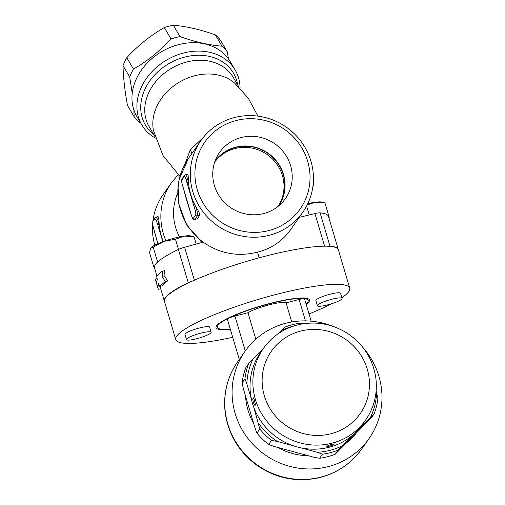 <?xml version="1.0" encoding="UTF-8"?>
<svg xmlns="http://www.w3.org/2000/svg" width="505" height="505" viewBox="0 0 505 505"><rect width="100%" height="100%" fill="white"/><g stroke="black" fill="none" stroke-linecap="round" stroke-linejoin="round"><path stroke-width="0.76" d="M154.795 245.19A62.273 60.095 -145 0 1 152.649 223.418M152.977 220.445A62.273 60.095 -145 0 1 162.989 194.779L171.41 182.759A62.273 60.095 35 0 0 165.88 240.664M157.857 243.732A62.273 60.095 -145 0 1 157.402 242.274A62.273 60.095 -145 0 1 156.929 240.576A62.273 60.095 -145 0 1 156.468 238.732M157.876 216.771C158.463 216.279 158.873 218.45 159.094 223.298A62.273 60.095 35 0 0 159.144 223.917A62.273 60.095 35 0 0 161.474 236.46A62.273 60.095 35 0 0 163.241 241.586M338.382 249.842A90.704 15.125 163.5 0 0 338.344 249.716L328.49 216.437A90.704 15.125 163.5 0 0 320.101 212.839A8.124 1.357 163.5 0 0 314.95 213.552L299.225 217.365M324.791 202.739L315.12 202.259A21.5 3.585 -16.5 0 1 321.54 202.044L324.791 202.739M328.774 217.402L329.235 217.339L324.917 202.77M329.235 217.339L328.9 217.813M307.804 203.666A21.5 3.585 -16.5 0 1 315.12 202.259L307.185 204.942M309.237 214.941L306.604 206.059M259.185 257.815L257.506 252.153C237.918 257.026 219.808 253.693 203.18 242.16L184.603 247.261A8.124 1.357 163.5 0 0 178.404 249.476A90.704 15.125 163.5 0 0 158.317 261.457L157.535 261.735L153.223 247.166L150.818 248.018L149.493 252.494L153.804 267.063L154.454 266.975A90.704 15.125 163.5 0 0 154.549 267.959L156.904 275.913M193.863 236.593L184.192 236.113A21.5 3.585 -16.5 0 1 190.612 235.898L193.863 236.593M196.199 244.073L193.989 236.624M184.192 236.113L175.475 239.231L163.809 241.384A21.5 3.585 -16.5 0 1 184.192 236.113M178.499 249.432L175.475 239.231M158.317 261.457A90.704 15.125 163.5 0 0 156.487 263.231A90.704 15.125 163.5 0 0 154.858 265.561A90.704 15.125 163.5 0 0 154.454 266.975M154.858 265.561L153.804 267.063M151.153 247.614A21.5 3.585 -16.5 0 1 151.197 247.576A21.5 3.585 -16.5 0 1 163.809 241.384L153.223 247.166M151.197 247.576L150.818 248.018M157.535 261.735L156.487 263.231M156.929 240.576L153.817 229.188A6.767 1.37 75.5 0 1 152.939 221.335L154.568 219.006A1.351 1.307 -145 0 1 154.738 217.901L153.11 220.224A1.351 1.307 35 0 0 152.939 221.335M157.882 243.719L153.987 229.775M154.568 219.006A6.767 1.37 75.5 0 1 157.478 223.955L157.655 224.542L159.144 223.917L158.968 223.33A8.124 1.641 -104.5 0 0 155.71 217.207L154.738 217.901M157.655 224.542L162.869 241.725M234.434 117.539A62.273 60.095 35 0 0 200.857 140.693A62.273 60.095 35 0 0 217.402 225.647A62.273 60.095 35 0 0 302.886 212.132A62.273 60.095 35 0 0 301.554 142.151A62.273 60.095 35 0 0 234.434 117.539M257.506 252.153C271.337 248.63 282.352 241.163 290.558 229.743L302.886 212.132M187.595 174.32C188.018 173.998 188.245 175.456 188.283 178.701A62.273 60.095 35 0 0 188.46 182.046A62.273 60.095 35 0 0 190.789 194.589A62.273 60.095 35 0 0 195.694 206.469A62.273 60.095 35 0 0 197.386 209.417C199.166 212.308 199.948 214.265 199.727 215.275L197.285 218.766L194.722 219.511A5.416 1.098 -104.5 0 0 194.886 219.391L197.329 215.9A1.351 1.307 -145 0 1 195.662 214.953L193.219 218.438A1.351 1.307 35 0 0 194.886 219.391L197.285 218.766M187.923 204.052A62.273 60.095 -145 0 1 187.267 202.158A62.273 60.095 -145 0 1 186.717 200.403A62.273 60.095 -145 0 1 186.244 198.705A62.273 60.095 -145 0 1 185.783 196.862M199.727 215.275L197.329 215.9A5.416 1.098 -104.5 0 0 196.622 209.613L195.694 206.469L194.204 207.088L195.138 210.238A4.059 0.821 75.5 0 1 195.662 214.953M186.97 182.671L188.46 182.046L187.525 178.896L186.036 179.521L194.204 207.088M193.219 218.438A4.059 0.821 75.5 0 1 191.471 215.471L190.568 212.409M190.536 212.321L182.4 184.843M182.374 184.754A4.059 0.821 75.5 0 1 181.844 180.045A1.351 1.307 -145 0 1 182.021 178.934C181.68 180.784 181.049 179.029 182.362 184.805L183.309 187.904M236.182 120.506A58.214 56.175 -145 0 1 308.435 190.701A58.214 56.175 -145 0 1 212.832 215.42A58.214 56.175 -145 0 1 236.182 120.506M263.743 213.546A40.198 38.797 -145 0 1 221.821 199.494A40.198 38.797 -145 0 1 217.213 156.297A40.198 38.797 -145 0 1 274.733 143.761A40.198 38.797 -145 0 1 282.636 202.101A40.198 38.797 -145 0 1 263.743 213.546M278.911 205.724A38.967 37.604 35 0 0 268.117 153.217A38.967 37.604 35 0 0 215.079 161.032M214.745 161.998A38.683 37.332 -145 0 1 214.859 161.834A38.683 37.332 -145 0 1 235.715 147.447A38.683 37.332 -145 0 1 277.409 162.73A38.683 37.332 -145 0 1 278.242 206.204A38.683 37.332 -145 0 1 278.122 206.375M278.078 206.406A38.683 37.332 35 0 0 276.286 163.393A38.683 37.332 35 0 0 234.932 148.565A38.683 37.332 35 0 0 214.726 162.055M178.404 249.476L188.264 282.75A90.704 15.125 163.5 0 0 164.403 301.239A90.704 15.125 163.5 0 0 164.447 301.365M162.2 271.223L164.598 270.718L165.002 276.658L167.628 280.957A90.704 15.125 163.5 0 0 162.275 285.773L159.719 286.423L158.45 283.659L157.364 286.158L158.311 289.359L155.275 279.12L156.222 282.32L157.307 279.82L156.683 276.184L162.2 271.223L162.572 277.195L165.23 281.462L159.719 286.423M160.218 286.297L160.906 288.62L158.311 289.359M167.628 280.957L165.23 281.462M165.002 276.658L162.572 277.195M157.099 278.602L155.275 279.12M159.334 285.603L157.364 286.158M338.344 249.716A90.704 15.125 163.5 0 0 329.954 246.112L320.101 212.839M327.897 246.225A8.124 1.357 -16.5 0 1 329.954 246.112M188.264 282.75A8.124 1.357 -16.5 0 1 192.134 281.241M230.248 328.97A47.382 7.903 -16.5 0 1 217.314 327.335A47.382 7.903 -16.5 0 1 260.504 306.295A47.382 7.903 -16.5 0 1 308.183 300.418A47.382 7.903 -16.5 0 1 306.055 303.953M239.294 359.497L227.427 319.444A6.767 1.13 -16.5 0 1 234.932 316.067L247.987 312.69A21.658 3.611 -16.5 0 1 269.058 304.862A21.658 3.611 -16.5 0 1 286.064 302.842L299.118 299.471A6.767 1.13 -16.5 0 1 304.584 299.004L311.156 321.167M247.987 312.69L255.833 339.19M291.732 321.975L286.064 302.842M362.603 347.093A75.813 73.162 -145 0 1 369.142 438.409A75.813 73.162 -145 0 1 265.075 454.853A75.813 73.162 -145 0 1 244.931 351.442A75.813 73.162 -145 0 1 285.805 323.25A75.813 73.162 -145 0 1 332.978 326.35M381.976 398.735A78.521 75.775 -145 0 1 381.969 404C381.616 407.169 381.395 407.478 381.319 404.928M308.391 455.744A62.273 60.095 -145 0 1 277.8 447.455M253.655 423.449A62.273 60.095 -145 0 1 245.556 396.103M355.981 433.416A62.273 60.095 -145 0 1 346.821 442.632M293.31 326.167A65.663 63.365 35 0 0 281.266 330.63L284.858 327.145A67.689 65.322 -145 0 1 300.336 323.143L303.537 323.711M278.211 333.704L281.266 330.63M331.236 444.331L334.48 443.927L332.063 445.41L328.622 446.369L326.697 446.231L331.236 444.331M365.696 419.958L362.849 424.03A62.412 60.228 -145 0 1 359.143 428.777A62.412 60.228 35 0 1 353.55 434.401A62.412 60.228 -145 0 1 329.197 447.241A62.412 60.228 -145 0 1 301.251 447.929A62.412 60.228 35 0 1 293.355 445.789A62.412 60.228 -145 0 1 253.826 407.39A62.412 60.228 35 0 1 251.522 399.619A62.412 60.228 -145 0 1 260.593 352.44L263.446 348.368A62.412 60.228 35 0 0 264.784 418.506A62.412 60.228 35 0 0 332.05 443.169A62.412 60.228 35 0 0 365.696 419.958C374.388 407.2 377.753 393.067 375.783 377.57C372.772 358.758 363.247 343.968 347.2 333.199C332.138 323.825 316.054 320.953 298.96 324.582C284.1 328.168 272.264 336.096 263.446 348.368M253.358 402.371L252.797 399.373L253.081 397.536L254.148 399.291L255.341 404.158L255.12 405.395L254.627 405.111L253.358 402.371M258.503 423.177A65.663 63.365 35 0 0 277.302 441.439L271.494 440.385A67.689 65.322 -145 0 1 259.797 429.023L253.826 407.39M293.355 445.789L277.302 441.439M252.923 359.137A65.663 63.365 35 0 0 246.85 383.832L244.938 378.857A67.689 65.322 -145 0 1 248.719 363.493L263.01 348.993M251.522 399.619L246.85 383.832M370.519 417.338A65.663 63.365 35 0 0 376.591 392.644L377.891 398.483A67.689 65.322 -145 0 1 374.11 413.854L359.143 428.777M376.143 391.116L376.591 392.644M317.298 452.278A65.663 63.365 35 0 0 342.175 445.846L337.971 450.201A67.689 65.322 -145 0 1 322.493 454.203L317.298 452.278L301.251 447.929M353.55 434.401L342.175 445.846M248.719 363.493L245.872 367.564A67.689 65.322 35 0 0 242.091 382.929L243.385 388.774L255.044 428.12L256.95 433.094A67.689 65.322 35 0 0 268.647 444.457L273.843 446.382L313.839 457.221L319.646 458.275A67.689 65.322 35 0 0 335.124 454.273L367.059 422.281L371.257 417.925L374.11 413.854M242.091 382.929L244.938 378.857M256.95 433.094L259.797 429.023M335.124 454.273L337.971 450.201M319.646 458.275L322.493 454.203M268.647 444.457L271.494 440.385M178.909 175.386L179.035 179.704M191.528 154.025A8.124 3.964 38.5 0 0 190.208 149.89L185.013 163.917M203.427 137.303L190.208 149.89M153.526 130.77A48.739 39.005 -30.5 0 1 194.779 75.731A48.739 39.005 -30.5 0 1 234.554 83.009L248.245 98.103L257.929 116.118M155.407 138.099A54.155 43.335 -30.5 0 1 141.829 124.943A54.155 43.335 -30.5 0 1 183.523 53.031A54.155 43.335 -30.5 0 1 235.147 69.968A54.155 43.335 -30.5 0 1 240.071 88.217M141.829 124.943L136.887 116.548A54.155 43.335 -30.5 0 1 178.581 44.636A54.155 43.335 -30.5 0 1 230.204 61.578L235.147 69.968M132.241 93.223L129.709 76.994A56.863 45.507 -30.5 0 1 133.459 69.078C147.252 61.2 159.769 51.15 171.006 38.929A56.863 45.507 -30.5 0 1 180.014 36.6C195.29 41.965 209.285 45.16 222.004 46.182A56.863 45.507 -30.5 0 1 227.263 51.769L228.462 58.915M140.497 122.683L139.405 122.311A56.863 45.507 -30.5 0 1 134.147 116.724L133.869 109.926M227.263 51.769L220.578 40.419A56.863 45.507 149.5 0 0 215.319 34.832C200.043 29.467 186.048 26.273 173.329 25.25A56.863 45.507 149.5 0 0 164.321 27.579C150.528 35.457 138.01 45.513 126.774 57.728A56.863 45.507 149.5 0 0 123.024 65.644C123.226 76.716 124.703 89.966 127.462 105.375L134.147 116.724M129.709 76.994L123.024 65.644M133.459 69.078L126.774 57.728M222.004 46.182L215.319 34.832M180.014 36.6L173.329 25.25M171.006 38.929L164.321 27.579M349.719 288.115L338.419 249.969A90.704 15.125 163.5 0 0 247.153 261.23A90.704 15.125 163.5 0 0 164.478 301.498L175.778 339.638A90.704 15.125 -16.5 0 1 258.453 299.37A90.704 15.125 -16.5 0 1 349.719 288.115A90.704 15.125 -16.5 0 1 341.86 297.729M230.343 329.292A48.739 8.13 -16.5 0 1 216.02 327.713A48.739 8.13 -16.5 0 1 260.441 306.08A48.739 8.13 -16.5 0 1 309.483 300.033A48.739 8.13 -16.5 0 1 306.219 304.515M232.717 337.296A90.704 15.125 -16.5 0 1 175.778 339.638M331.621 303.732A90.704 15.125 -16.5 0 1 309.01 313.933M317.399 305.721A12.859 2.146 163.5 0 0 330.333 304.124A12.859 2.146 163.5 0 0 342.062 298.417A12.859 2.146 163.5 0 0 331.665 299.301A12.859 2.146 163.5 0 0 317.399 305.721L315.884 300.601A12.859 2.146 -16.5 0 1 330.15 294.181A12.859 2.146 -16.5 0 1 340.547 293.298M186.471 339.575L184.956 334.455A12.859 2.146 -16.5 0 1 199.222 328.042A12.859 2.146 -16.5 0 1 209.619 327.145L211.134 332.265A12.859 2.146 -16.5 0 1 199.412 337.978A12.859 2.146 -16.5 0 1 186.471 339.575A12.859 2.146 -16.5 0 1 200.737 333.161A12.859 2.146 -16.5 0 1 211.134 332.265M157.478 223.955L159.094 223.298M203.117 242.173A62.273 60.095 -145 0 1 188.371 158.532L200.857 140.693M313.245 179.654C314.015 181.781 314.129 183.738 313.58 185.524A1.351 1.307 -145 0 1 312.961 185.991M197.386 209.417L195.138 210.238M191.471 215.471L191.458 215.528C193.301 219.965 192.342 218.791 194.722 219.511M188.283 178.701L187.525 178.896A5.416 1.098 -104.5 0 0 185.354 174.818L184.464 175.443A1.351 1.307 35 0 0 184.287 176.554A4.059 0.821 75.5 0 1 186.036 179.521M181.844 180.045L184.287 176.554M200.794 241.251A39.264 37.888 35 0 0 202.183 242.432M179.496 236.94A52.122 50.298 -145 0 1 177.59 193.358M234.932 316.067L245.272 350.962M299.118 299.471L305.456 320.883M361.814 448.876A75.813 73.162 -145 0 1 257.746 465.326A75.813 73.162 -145 0 1 237.602 361.908C227.225 377.128 223.084 393.976 225.167 412.465C228.134 433.492 238.089 450.649 255.025 463.925C273.95 477.749 294.781 482.471 317.506 478.09C336.052 473.886 350.823 464.152 361.814 448.876L369.142 438.409M330.996 433.744A54.288 52.387 35 0 0 352.768 345.231A54.288 52.387 35 0 0 263.616 368.284A54.288 52.387 35 0 0 330.996 433.744M314.95 213.552L324.608 246.169M194.368 280.231L184.603 247.261M154.947 136.539L149.171 126.73A48.739 39.005 -30.5 0 1 186.692 62.008A48.739 39.005 -30.5 0 1 233.152 77.252L238.928 87.062M153.678 134.393A51.119 40.911 -30.5 0 1 143.906 91.632A51.119 40.911 -30.5 0 1 184.723 57.09A51.119 40.911 -30.5 0 1 237.666 84.916M153.974 229.825L153.804 229.238C152.611 226.006 152.384 223.002 153.11 220.224M155.71 217.207L158.071 216.601M313.58 185.524L312.892 186.503M187.267 202.158L191.458 215.528M184.464 175.443L182.021 178.934M183.29 187.955L186.244 198.705M187.727 174.206L185.354 174.818M202.259 242.413L186.579 224.908L178.429 202.978L179.035 179.73L188.371 158.532M164.403 301.239L160.685 288.683M216.778 325.51L217.314 327.335M307.64 298.594L308.183 300.418M244.931 351.442L237.602 361.908M178.177 174.711L171.41 182.759M179.906 176.289L163.052 155.628L153.526 130.744M342.062 298.411L340.547 293.291"/></g></svg>
